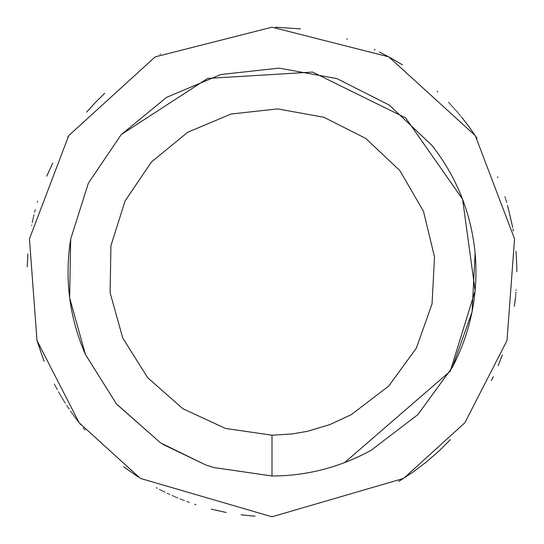<?xml version="1.0" encoding="UTF-8"?>
<svg xmlns="http://www.w3.org/2000/svg" width="544" height="544" viewBox="0 0 544 544"><rect width="100%" height="100%" fill="white"/><g stroke="black" fill="none" stroke-linecap="round" stroke-linejoin="round"><path stroke-width="0.82" d="M272 435.2L225.529 428.441L182.9 408.734L147.655 377.699L122.699 337.912L110.112 292.665L110.928 245.711L125.086 200.933L151.402 162.044L187.707 132.253L230.996 114.036L277.678 108.902L323.884 117.266L365.799 138.448L399.949 170.694L423.497 211.324L434.506 256.972L432.058 303.872L416.357 348.133L388.695 386.09L351.376 414.596L330.038 424.531L307.482 431.297L292.135 433.956L272 435.2L272 476L213.908 467.554L205.503 464.848L160.623 442.918L116.566 404.124L85.422 354.484C69.353 317.465 64.437 279.018 70.666 239.142L88.359 183.172L121.258 134.552L166.641 97.315L220.742 74.542L279.092 68.122L336.858 78.588L389.252 105.06L431.936 145.364C456.742 177.133 471.138 213.071 475.13 253.184C478.577 293.366 471.016 331.364 452.445 367.166L417.874 414.61L371.219 450.242C340.109 467.316 307.034 475.905 272 476L213.908 467.554L272 476L277.746 475.918M279.092 68.122L220.742 74.542L166.641 97.315L121.258 134.552L207.624 78.424L312.528 72.066L405.654 117.885L462.584 199.24L475.13 290.788L450.296 371.13L344.542 462.665M272 516.8L140.393 478.414L79.152 422.783L36.992 340.544L29.451 238.877L68.707 135.626L155.19 56.868L272 27.2L388.81 56.868L475.293 135.626L514.549 238.877L507.008 340.544L464.848 422.783L403.607 478.414L272 516.8M255.041 516.208L241.155 514.848M226.195 512.475L211.228 509.136M195.915 504.676L194.779 504.302M189.258 502.391L188.435 502.092M187.605 501.792L186.782 501.486M184.314 500.555L183.491 500.242M182.675 499.922L181.859 499.596M181.036 499.276L180.227 498.943M177.786 497.944L176.977 497.604M176.161 497.264L175.358 496.917M174.549 496.57L173.74 496.216M172.938 495.863L172.135 495.502M169.735 494.414L168.932 494.047M168.137 493.673L167.341 493.299M164.961 492.157L164.172 491.776M163.384 491.382L162.595 490.994M161.813 490.6L161.031 490.205M160.242 489.804L159.46 489.403M157.128 488.172L156.352 487.757M137.972 476.85L123.672 466.745M85.027 430.012L84.463 429.345M83.898 428.665L83.334 427.992M80.566 424.578L80.022 423.892M79.472 423.198L78.54 422.001M78.39 421.811L77.86 421.117M77.323 420.417L76.792 419.716M76.262 419.016L75.732 418.309M75.208 417.602L74.691 416.901M74.168 416.187L73.651 415.48M73.141 414.766L72.631 414.052M72.121 413.331L71.611 412.61M71.108 411.89L70.604 411.169M69.122 408.993L68.632 408.265M68.143 407.531L67.653 406.796M67.17 406.062L66.694 405.328M65.266 403.104L64.797 402.363M64.328 401.615L63.866 400.874M63.403 400.126L62.948 399.371M62.492 398.623L62.036 397.868M61.588 397.113L61.139 396.358M60.69 395.597L60.248 394.842M59.813 394.08L59.371 393.312M58.942 392.55L58.507 391.782M57.229 389.477L56.807 388.708M56.392 387.933L55.978 387.158M55.563 386.383L55.155 385.601M54.747 384.819L54.346 384.044M44.105 361.393L37.108 340.952M27.254 266.723L27.866 253.966M31.64 225.57L31.729 225.134M32.246 222.55L32.422 221.687M32.606 220.83L32.796 219.966M32.98 219.11L33.17 218.253M33.368 217.396L33.565 216.539M33.769 215.682L33.973 214.826M34.598 212.262L34.816 211.412M35.034 210.562L35.258 209.712M37.393 202.089L37.645 201.253M46.716 176.222L52.775 163.064M67.789 137.006L68.272 136.272M86.673 112.064L95.18 102.7L104.72 93.269M160.065 54.291L160.453 54.094M275.332 27.22L300.485 28.866M346.691 38.876L347.473 39.127M374.197 49.552L375.034 49.939M379.481 52.061L390.946 58.038L402.444 64.852M437.213 91.358L437.859 91.95M448.623 102.496L449.147 103.047M449.827 103.761L450.357 104.319M451.024 105.033L451.554 105.604M452.214 106.318L452.744 106.903M453.39 107.61L453.927 108.202M454.56 108.909L455.097 109.514M455.722 110.214L456.26 110.833M456.872 111.534L457.416 112.159M458.014 112.86L458.558 113.499M459.143 114.186L459.694 114.838M460.258 115.518L460.537 115.858M461.414 116.919L469.452 127.296L477.054 138.285M497.57 176.895L497.91 177.704M504.954 196.772L505.192 197.506M505.485 198.431L505.716 199.186M506.002 200.09L506.233 200.865M506.505 201.756L506.743 202.545M507.559 205.367L512.72 227.501M513.006 229.058L513.339 230.969M515.916 251.192L516.025 252.511M516.059 252.946L516.14 254.041M516.188 254.701L516.263 255.816M516.304 256.455L516.474 259.372M516.494 259.74L516.562 261.14M516.576 261.535L516.63 262.915M516.644 263.33L516.691 264.69M516.705 265.118L516.739 266.458M516.746 266.9L516.773 268.178M516.78 268.675L516.793 269.858M516.793 270.45L516.8 271.708M516.154 289.755L516.113 290.353M515.964 292.223L515.896 292.992M515.814 293.95L515.739 294.746M515.651 295.678L515.569 296.494M515.481 297.398L515.392 298.241M515.365 298.479L514.386 306.272M502.33 354.912L498.188 365.629M493.286 376.686L491.422 380.542M450.466 439.559L439.273 450.738L426.013 462.284L411.958 472.845L398.691 481.467M162.738 444.271L205.503 464.848M116.246 403.743L160.623 442.918M88.359 183.172L70.666 239.142L69.646 297.833L85.422 354.484M431.936 145.364L389.252 105.06L336.858 78.588M452.445 367.166L472.049 311.95L475.13 253.184M371.219 450.242L417.874 414.61"/></g></svg>
